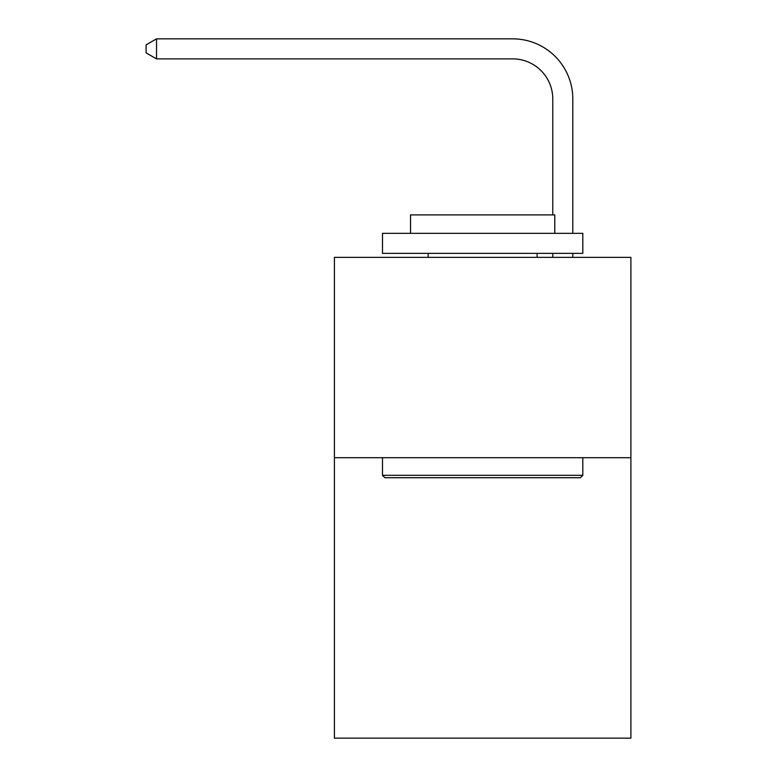 <?xml version="1.0" encoding="UTF-8"?>
<svg xmlns="http://www.w3.org/2000/svg" width="777" height="777" viewBox="0 0 777 777"><rect width="100%" height="100%" fill="white"/><g stroke="black" fill="none" stroke-linecap="round" stroke-linejoin="round"><path stroke-width="1.17" d="M630.895 457.692L630.895 738.15L334.411 738.15L334.411 257.362L630.895 257.362L630.895 457.692L334.411 457.692M552.768 214.899L552.768 98.951A40.064 40.064 0 0 0 512.703 58.887L156.527 58.887L146.105 52.875L146.105 44.862L156.527 38.85L512.703 38.85A60.101 60.101 0 0 1 572.804 98.951L572.804 233.323M384.897 477.729L382.488 475.32L582.818 475.32L580.409 477.729L384.897 477.729M582.818 233.323L582.818 253.36L382.488 253.36L382.488 233.323L582.818 233.323M410.538 233.323L410.538 214.899L554.768 214.899L554.768 233.323M582.818 457.692L582.818 475.32M382.488 457.692L382.488 475.32M537.14 253.36L537.14 257.362M428.166 253.36L428.166 257.362M552.768 98.951A40.064 40.064 0 0 0 512.703 58.887A40.064 40.064 0 0 1 552.768 98.951A40.064 40.064 0 0 0 512.703 58.887A40.064 40.064 0 0 1 552.768 98.951A40.064 40.064 0 0 0 512.703 58.887A40.064 40.064 0 0 1 552.768 98.951A40.064 40.064 0 0 0 512.703 58.887A40.064 40.064 0 0 1 552.768 98.951A40.064 40.064 0 0 0 512.703 58.887A40.064 40.064 0 0 1 552.768 98.951A40.064 40.064 0 0 0 512.703 58.887A40.064 40.064 0 0 1 552.768 98.951A40.064 40.064 0 0 0 512.703 58.887A40.064 40.064 0 0 1 552.768 98.951A40.064 40.064 0 0 0 512.703 58.887A40.064 40.064 0 0 1 552.768 98.951A40.064 40.064 0 0 0 512.703 58.887A40.064 40.064 0 0 1 552.768 98.951A40.064 40.064 0 0 0 512.703 58.887A40.064 40.064 0 0 1 552.768 98.951A40.064 40.064 0 0 0 512.703 58.887A40.064 40.064 0 0 1 552.768 98.951A40.064 40.064 0 0 0 512.703 58.887A40.064 40.064 0 0 1 552.768 98.951A40.064 40.064 0 0 0 512.703 58.887A40.064 40.064 0 0 1 552.768 98.951A40.064 40.064 0 0 0 512.703 58.887A40.064 40.064 0 0 1 552.768 98.951A40.064 40.064 0 0 0 512.703 58.887A40.064 40.064 0 0 1 552.768 98.951A40.064 40.064 0 0 0 512.703 58.887A40.064 40.064 0 0 1 552.768 98.951A40.064 40.064 0 0 0 512.703 58.887A40.064 40.064 0 0 1 552.768 98.951A40.064 40.064 0 0 0 512.703 58.887M156.527 58.887L156.527 38.85L512.703 38.85M572.804 253.36L572.804 257.362M552.768 257.362L552.768 253.36"/></g></svg>
